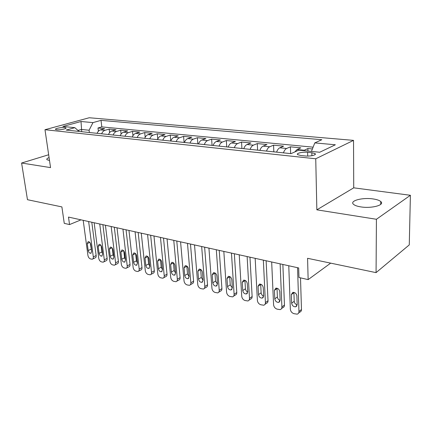 <?xml version="1.0" encoding="UTF-8"?>
<svg xmlns="http://www.w3.org/2000/svg" width="432" height="432" viewBox="0 0 432 432"><rect width="100%" height="100%" fill="white"/><g stroke="black" fill="none" stroke-linecap="round" stroke-linejoin="round"><path stroke-width="0.65" d="M49.075 157.577C47.126 158.355 46.424 159.062 46.969 159.7L49.507 160.499M360.866 206.901C371.725 208.71 385.263 204.962 380.732 201.523C379.318 200.335 376.774 199.471 373.091 198.936C362.41 197.267 349.191 200.842 353.538 204.352C354.861 205.492 357.302 206.345 360.866 206.901M56.727 129.762C59.978 130.178 67.246 128.682 65.907 127.888L64.708 127.57C61.468 127.17 54.254 128.639 55.555 129.449L56.727 129.762M353.533 140.373L89.23 117.752L44.987 129.713L315.738 158.782L353.533 140.373L353.727 187.834L316.856 209.833L376.423 219.278L410.4 195.286L353.727 187.834M410.4 195.286L409.266 244.906L376.067 272.635L307.573 258.304L308.146 279.617L330.674 263.137M48.659 154.753L21.6 163.021L27.47 199.703L61.889 206.906L64.26 223.355L69.547 224.57L81.016 219.85M376.423 219.278L376.067 272.635M312.401 148.97L307.876 148.527L307.94 151.065M294.759 151.967L297.07 149.521L300.818 147.836L290.412 146.821L290.644 153.614M276.599 152.14C277.393 149.877 278.456 148.43 279.79 147.798L283.603 146.156L273.559 145.174L273.839 151.848M259.891 150.39C260.685 148.165 261.76 146.745 263.115 146.129L266.981 144.531L257.283 143.581L257.607 150.147M243.761 148.7C244.555 146.513 245.635 145.125 247.012 144.52L250.927 142.96L241.553 142.042L241.92 148.505M228.177 147.064C228.971 144.92 230.056 143.554 231.444 142.965L235.408 141.442L226.346 140.551L226.746 146.912M213.111 145.487C213.899 143.375 214.996 142.036 216.4 141.464L220.401 139.973L211.631 139.115L212.069 145.379M198.536 143.959C199.325 141.885 200.426 140.567 201.836 140.006L205.88 138.553L197.386 137.722L197.861 143.888M184.432 142.479C185.215 140.443 186.322 139.147 187.747 138.596L191.819 137.176L183.595 136.372L184.097 142.447M170.775 141.048C171.558 139.045 172.665 137.77 174.096 137.236L178.195 135.842L170.224 135.065L170.759 141.048M157.54 139.66C158.323 137.689 159.43 136.442 160.871 135.913L164.997 134.552L157.27 133.796L157.772 139.099M144.715 138.316C145.492 136.377 146.605 135.146 148.052 134.633L152.194 133.299L144.698 132.565L145.179 137.3M132.273 137.014C133.051 135.103 134.163 133.893 135.616 133.391L139.779 132.084L132.505 131.371L132.959 135.637M120.209 135.751C120.976 133.866 122.094 132.678 123.552 132.181L127.726 130.907L120.663 130.216L121.095 134.082M108.491 134.519C109.258 132.667 110.376 131.495 111.839 131.015L116.024 129.762L109.166 129.092L109.577 132.619M308.146 279.617L298.976 277.501L298.674 267.948L68.483 217.08L69.547 224.57M311.839 152.75L307.622 152.318C302.551 151.724 295.596 153.371 297.724 154.683L300.785 155.504L305.035 155.952C310.181 156.573 317.207 154.894 315.014 153.581L311.839 152.75L311.909 155.704M79.099 131.441L74.833 127.667L66.155 130.081L291.033 153.652L298.777 150.147L319.702 152.248L335.351 144.779L314.793 142.9L321.824 139.72L101.018 120.366L92.972 122.607L89.089 130.243L81.443 129.46L77.976 130.448M74.833 127.667L62.856 126.463L81.011 121.511L92.972 122.607M303.518 150.622L307.876 148.527M313.114 147.172L101.806 126.895L97.994 127.996L98.388 131.236M97.119 133.326C97.88 131.501 98.993 130.351 100.462 129.875L104.657 128.65L97.994 127.996M101.628 133.801C102.395 131.965 103.507 130.804 104.971 130.329L109.166 129.092M113.135 135.005C113.902 133.142 115.02 131.965 116.483 131.479L120.663 130.216M124.988 136.247C125.761 134.357 126.878 133.159 128.331 132.662L132.505 131.371M137.203 137.527C137.981 135.605 139.093 134.39 140.546 133.882L144.698 132.565M149.796 138.85C150.574 136.895 151.686 135.659 153.133 135.14L157.27 133.796M162.783 140.211C163.566 138.224 164.673 136.966 166.115 136.436L170.224 135.065M176.186 141.615C176.969 139.595 178.076 138.316 179.507 137.776L183.595 136.372M190.021 143.068C190.804 141.016 191.905 139.709 193.325 139.158L197.386 137.722M204.309 144.563C205.097 142.479 206.194 141.151 207.603 140.584L211.631 139.115M219.078 146.113C219.866 143.986 220.957 142.636 222.356 142.058L226.346 140.551M234.349 147.712C235.138 145.552 236.228 144.175 237.611 143.581L241.553 142.042M250.15 149.369C250.938 147.166 252.018 145.768 253.384 145.157L257.283 143.581M266.506 151.081C267.3 148.84 268.369 147.415 269.714 146.788L273.559 145.174M283.446 152.858C284.24 150.579 285.304 149.116 286.627 148.478L290.412 146.821M316.856 209.833L315.738 158.782M21.6 163.021L50.549 167.611L44.987 129.713M81.734 131.717L81.011 121.511M89.375 132.516L89.089 130.243M311.44 151.416L314.793 142.9M101.806 126.895L101.018 120.366M297.551 267.7L298.955 311.494C298.944 312.898 298.35 313.789 297.173 314.161L293.895 313.67C291.811 312.898 290.633 311.407 290.347 309.209L288.77 265.761M298.62 313.022L299.7 312.179C300.872 311.807 301.466 310.916 301.477 309.517L300.505 277.857M297.184 304.636L295.731 306.801C293.522 306.877 292.167 305.672 291.659 303.205L291.352 294.592L292.853 292.372C295.051 292.313 296.401 293.517 296.897 295.979L297.184 304.636M297.184 304.862C295.445 304.306 294.457 303.113 294.208 301.282L293.917 292.702L291.352 294.592M280.141 263.855L281.896 306.963C281.896 308.367 281.318 309.253 280.163 309.614L277.042 309.134C275.027 308.383 273.877 306.925 273.586 304.76L271.674 261.981M281.524 308.594L282.728 307.687C283.883 307.325 284.461 306.445 284.461 305.046L282.868 264.454M280.125 300.218L278.716 302.368C276.599 302.422 275.292 301.244 274.79 298.841L274.417 290.358L275.875 288.155C277.981 288.112 279.283 289.289 279.774 291.697L280.125 300.218M280.125 300.445C278.527 299.851 277.614 298.69 277.387 296.968L277.025 288.522L274.417 290.358M263.347 260.145L265.421 302.589C265.432 303.993 264.87 304.868 263.736 305.219L260.761 304.749C258.817 304.025 257.693 302.594 257.391 300.461L255.166 258.336M265.01 304.306L266.344 303.345C267.473 302.994 268.034 302.125 268.024 300.726L266.128 260.755M263.655 295.952L262.283 298.085C260.258 298.129 258.995 296.973 258.503 294.619L258.066 286.27L259.475 284.083C261.5 284.056 262.753 285.212 263.239 287.561L263.655 295.952M263.655 296.174C262.186 295.547 261.344 294.424 261.133 292.804L260.712 284.483L258.066 286.27M247.131 256.559L249.496 298.361C249.523 299.765 248.978 300.629 247.865 300.969L245.025 300.515C243.146 299.808 242.05 298.404 241.736 296.303L239.231 254.815M249.059 300.148L250.506 299.149C251.618 298.809 252.158 297.945 252.137 296.552L249.961 257.186M247.741 291.832L246.413 293.949C244.463 293.976 243.248 292.842 242.757 290.542L242.266 282.317L243.632 280.152C245.576 280.136 246.785 281.27 247.266 283.565L247.741 291.832M247.747 292.032C246.391 291.379 245.619 290.293 245.425 288.776L244.944 280.287M231.46 253.098L234.106 294.278C234.139 295.672 233.615 296.536 232.524 296.865L229.813 296.422C227.988 295.731 226.919 294.354 226.6 292.286L223.825 251.408M233.636 296.125L235.192 295.094C236.282 294.764 236.812 293.906 236.779 292.513L234.344 253.735M232.351 287.847L231.066 289.948C229.198 289.964 228.02 288.846 227.54 286.605L226.994 278.494L228.317 276.35C230.18 276.345 231.352 277.463 231.827 279.704L232.351 287.847M232.362 288.02L230.229 284.882L229.694 276.539M216.313 249.75L219.218 290.326C219.262 291.713 218.749 292.567 217.685 292.891L215.087 292.459C213.322 291.789 212.279 290.434 211.955 288.398L208.931 248.119M218.727 292.221L220.379 291.168C221.443 290.844 221.956 289.991 221.918 288.608L219.235 250.393M217.469 283.997L216.221 286.076C214.423 286.081 213.289 284.985 212.809 282.787L212.215 274.801L213.5 272.673C215.293 272.678 216.421 273.775 216.891 275.967L217.469 283.997M217.48 284.132L215.53 281.113L214.942 272.927M201.663 246.51L204.806 286.497C204.86 287.885 204.363 288.733 203.321 289.04L200.837 288.625C199.125 287.971 198.104 286.643 197.775 284.629L194.519 244.933M204.293 288.441L206.042 287.366C207.085 287.053 207.581 286.205 207.533 284.828L204.622 247.163M203.067 280.265L201.857 282.328C200.129 282.323 199.028 281.243 198.553 279.099L197.915 271.22L199.157 269.114C200.88 269.125 201.976 270.205 202.441 272.354L203.067 280.265M203.072 280.363L201.296 277.468L200.659 269.438M187.488 243.378L190.852 282.793C190.917 284.175 190.436 285.012 189.41 285.314L187.034 284.909C185.371 284.272 184.372 282.965 184.037 280.984L180.571 241.85M190.323 284.769L192.154 283.678C193.174 283.376 193.655 282.539 193.595 281.167L190.48 244.037M189.119 276.653L187.947 278.694C186.284 278.683 185.215 277.625 184.75 275.524L184.064 267.754L185.263 265.669C186.926 265.691 187.985 266.749 188.449 268.855L189.119 276.653M189.124 276.696L187.51 273.937L186.829 266.069M173.761 240.343L177.331 279.202C177.401 280.579 176.936 281.41 175.937 281.702L173.653 281.308C172.044 280.692 171.067 279.401 170.726 277.452L167.054 238.864M176.791 281.21L178.697 280.109C179.696 279.817 180.16 278.986 180.095 277.619L176.78 241.013M175.608 273.154L174.474 275.179C172.87 275.157 171.833 274.115 171.369 272.057L170.645 264.4L171.806 262.332C173.41 262.359 174.436 263.401 174.895 265.464L175.608 273.154M175.603 273.137L174.15 270.508L173.432 262.813M160.461 237.406L164.225 275.724C164.306 277.09 163.852 277.916 162.875 278.203L160.682 277.819C159.122 277.214 158.166 275.951 157.82 274.023L153.965 235.969M163.669 277.754L165.65 276.647C166.628 276.361 167.081 275.54 167.006 274.18L163.507 238.081M162.508 269.762L161.411 271.766C159.862 271.739 158.857 270.718 158.398 268.699L157.637 261.144L158.76 259.103C160.304 259.135 161.303 260.156 161.757 262.175L162.508 269.762M162.497 269.676L161.195 267.192L160.45 259.67M147.566 234.554L151.513 272.349C151.6 273.71 151.162 274.525 150.206 274.806L148.1 274.433C146.583 273.845 145.649 272.597 145.303 270.702L141.269 233.167M150.952 274.401L152.998 273.289C153.954 273.013 154.391 272.198 154.305 270.842L150.644 235.235M149.801 266.474L148.743 268.461C147.247 268.429 146.275 267.419 145.822 265.442L145.022 257.99L146.108 255.965C147.598 256.003 148.57 257.013 149.018 258.989L149.801 266.474M149.785 266.306L148.63 263.968L147.857 256.635M135.065 231.795L139.18 269.077C139.277 270.427 138.856 271.237 137.916 271.507L135.891 271.145C134.417 270.572 133.504 269.347 133.153 267.473L128.957 230.445M138.613 271.139L140.719 270.032C141.653 269.762 142.079 268.952 141.988 267.602L138.164 232.475M137.479 263.282L136.453 265.253C135.011 265.21 134.066 264.222 133.612 262.283L132.786 254.929L133.834 252.92C135.27 252.963 136.215 253.957 136.663 255.901L137.479 263.282M137.452 263.023L136.431 260.842L135.637 253.703M122.942 229.111L127.208 265.896C127.31 267.241 126.9 268.045 125.982 268.31L124.038 267.959C122.602 267.397 121.711 266.193 121.354 264.341L117.013 227.804M126.641 267.97L128.795 266.868C129.713 266.603 130.124 265.799 130.027 264.46L126.052 229.802M125.518 260.183L124.524 262.138C123.131 262.089 122.207 261.117 121.759 259.211L120.901 251.959L121.916 249.966C123.309 250.015 124.222 250.992 124.664 252.898L125.518 260.183M125.474 259.821L124.589 257.807L123.779 250.868M111.17 226.514L115.582 262.807C115.69 264.146 115.295 264.946 114.399 265.199L112.525 264.859C111.132 264.308 110.252 263.126 109.895 261.301L105.413 225.239M115.015 264.892L117.218 263.79C118.114 263.536 118.514 262.737 118.406 261.409L114.296 227.205M113.897 257.175L112.941 259.108C111.591 259.06 110.695 258.098 110.252 256.23L109.366 249.07L110.344 247.099C111.688 247.153 112.579 248.114 113.022 249.988L113.897 257.175M113.837 256.694L113.087 254.858L112.266 248.135M99.738 223.987L104.29 259.81C104.404 261.139 104.02 261.927 103.14 262.181L101.336 261.846C99.981 261.311 99.122 260.145 98.761 258.341L94.144 222.75M103.718 261.9L105.97 260.804C106.844 260.55 107.228 259.767 107.12 258.439L102.881 224.678M102.611 254.254L101.682 256.171C100.381 256.117 99.511 255.172 99.068 253.336L98.156 246.267L99.101 244.318C100.402 244.372 101.272 245.317 101.709 247.153L102.611 254.254M102.535 253.633L101.909 251.996L101.083 245.506M88.636 221.53L93.307 256.894C93.431 258.217 93.058 259 92.2 259.243L90.461 258.919C89.138 258.395 88.295 257.245 87.934 255.469L83.198 220.331M92.745 258.984L95.035 257.899C95.893 257.656 96.26 256.873 96.147 255.555L91.789 222.226M91.643 251.413L90.747 253.314C89.483 253.255 88.636 252.326 88.198 250.522L87.259 243.54L88.177 241.607C89.435 241.672 90.283 242.6 90.715 244.404L91.643 251.413M91.541 250.63L90.218 242.973M297.07 149.521L304.155 150.233M100.462 129.875L104.971 130.329M111.839 131.015L116.483 131.479M123.552 132.181L128.331 132.662M135.616 133.391L140.546 133.882M148.052 134.633L153.133 135.14M160.871 135.913L166.115 136.436M174.096 137.236L179.507 137.776M187.747 138.596L193.325 139.158M201.836 140.006L207.603 140.584M216.4 141.464L222.356 142.058M231.444 142.965L237.611 143.581M247.012 144.52L253.384 145.157M263.115 146.129L269.714 146.788M279.79 147.798L286.627 148.478M307.714 156.071L307.622 152.318M301.477 309.517L298.955 311.494M291.659 303.205L294.208 301.282M284.461 305.046L281.896 306.963M274.79 298.841L277.387 296.968M268.024 300.726L265.421 302.589M258.503 294.619L261.133 292.804M252.137 296.552L249.496 298.361M242.757 290.542L245.425 288.776M242.266 282.317L244.944 280.579M236.779 292.513L234.106 294.278M227.54 286.605L230.229 284.882M226.994 278.494L229.7 276.809M221.918 288.608L219.218 290.326M212.809 282.787L215.53 281.113M212.215 274.801L214.947 273.154M207.533 284.828L204.806 286.497M198.553 279.099L201.296 277.468M197.915 271.22L200.669 269.622M193.595 281.167L190.852 282.793M184.75 275.524L187.51 273.937M184.064 267.754L186.84 266.198M180.095 277.619L177.331 279.202M171.369 272.057L174.15 270.508M170.645 264.4L173.437 262.883M167.006 274.18L164.225 275.724M158.398 268.699L161.195 267.192M157.637 261.144L160.445 259.664M154.305 270.842L151.513 272.349M145.822 265.442L148.63 263.968M145.022 257.99L147.793 256.576M141.988 267.602L139.18 269.077M133.612 262.283L136.431 260.842M132.786 254.929L135.508 253.573M130.027 264.46L127.208 265.896M121.759 259.211L124.589 257.807M120.901 251.959L123.584 250.657M118.406 261.409L115.582 262.807M110.252 256.23L113.087 254.858M109.366 249.07L112.001 247.828M107.12 258.439L104.29 259.81M99.068 253.336L101.909 251.996M98.156 246.267L100.748 245.074M96.147 255.555L93.307 256.894M88.198 250.522L91.044 249.21M87.259 243.54L89.807 242.395M380.705 204.39L380.732 201.523M65.956 128.239L65.907 127.888M315.041 154.629L315.014 153.581M295.731 306.801L296.897 305.905M278.716 302.368L279.806 301.568M262.283 298.085L263.309 297.367M246.413 293.949L247.369 293.306M231.066 289.948L231.957 289.364M216.221 286.076L217.058 285.552M201.857 282.328L202.635 281.858M187.947 278.694L188.676 278.273M174.474 275.179L175.154 274.795M161.411 271.766L162.049 271.42M148.743 268.461L149.337 268.142M136.453 265.253L137.009 264.962M124.524 262.138L125.042 261.873M112.941 259.108L113.427 258.871M101.682 256.171L102.141 255.949M90.747 253.314L91.179 253.109"/></g></svg>
